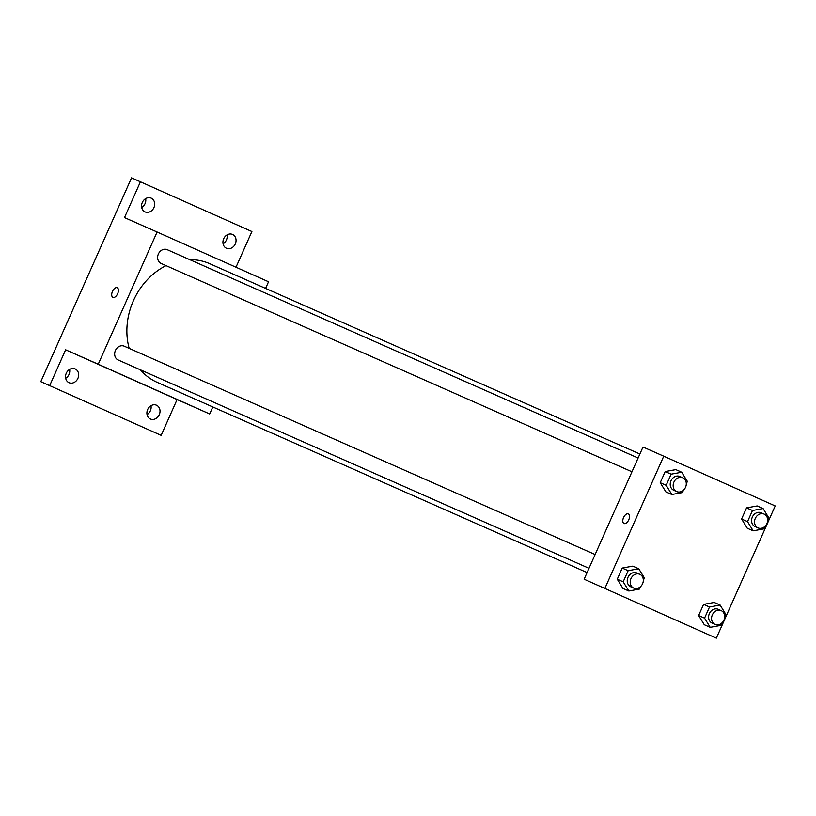 <?xml version="1.0" encoding="UTF-8"?>
<svg xmlns="http://www.w3.org/2000/svg" width="816" height="816" viewBox="0 0 816 816"><rect width="100%" height="100%" fill="white"/><g stroke="black" fill="none" stroke-linecap="round" stroke-linejoin="round"><path stroke-width="1.22" d="M147.043 414.589A7.538 6.355 113.9 0 0 150.379 410.774A7.538 6.355 113.9 0 0 150.98 405.705M223.084 243.821A7.538 6.355 113.9 0 0 226.409 240.006A7.538 6.355 113.9 0 0 227.011 234.937M141.719 207.509A7.538 6.355 113.9 0 0 145.044 203.684A7.538 6.355 113.9 0 0 145.646 198.614M65.688 378.277A7.538 6.355 113.9 0 0 69.013 374.452A7.538 6.355 113.9 0 0 69.615 369.393M212.803 406.96L209.681 413.967L177.092 399.554L161.15 435.356L40.8 381.674L131.549 177.847L251.899 231.53L235.997 267.24M161.15 435.356L40.8 381.674M49.684 385.611L65.627 349.799L98.226 364.222L157.09 232.009L124.491 217.597L140.434 181.784M117.208 287.722A5.273 2.836 114.1 0 1 117.218 287.732A5.273 2.836 114.1 0 1 117.657 293.699A5.273 2.836 114.1 0 1 112.914 297.361A5.273 2.836 114.1 0 1 112.475 291.394A5.273 2.836 114.1 0 1 117.208 287.722A5.273 2.836 114.1 0 1 117.218 287.732A5.273 2.836 114.1 0 0 112.475 291.394A5.273 2.836 114.1 0 0 112.914 297.371M142.321 202.439A7.538 6.355 -66.1 0 1 151.174 198.135A7.538 6.355 -66.1 0 1 153.928 207.621A7.538 6.355 -66.1 0 1 145.075 211.915A7.538 6.355 -66.1 0 1 142.321 202.439M223.686 238.751A7.538 6.355 -66.1 0 1 232.54 234.447A7.538 6.355 -66.1 0 1 235.294 243.933A7.538 6.355 -66.1 0 1 226.44 248.237A7.538 6.355 -66.1 0 1 223.686 238.751M157.09 232.009L268.546 281.765L265.588 288.415M147.655 409.52A7.538 6.355 -66.1 0 1 156.509 405.226A7.538 6.355 -66.1 0 1 159.263 414.712A7.538 6.355 -66.1 0 1 150.409 419.006A7.538 6.355 -66.1 0 1 147.655 409.52M66.29 373.208A7.538 6.355 -66.1 0 1 75.143 368.903A7.538 6.355 -66.1 0 1 77.897 378.389A7.538 6.355 -66.1 0 1 69.044 382.694A7.538 6.355 -66.1 0 1 66.29 373.208M177.092 399.554L65.627 349.799M209.773 263.721A64.882 54.723 113.9 0 0 209.641 263.66A64.882 54.723 113.9 0 0 189.791 259.661M166.036 265.639A64.882 54.723 113.9 0 0 129.173 348.371M140.383 369.811A64.882 54.723 113.9 0 0 157.131 382.327L587.102 572.577M209.681 413.967L98.226 364.222M638.102 458.021L167.239 249.686A7.538 6.355 113.9 0 0 167.239 249.686A7.538 6.355 113.9 0 0 158.375 254A7.538 6.355 113.9 0 0 161.14 263.466L631.972 471.791M595.129 554.533L124.267 346.198A7.538 6.355 113.9 0 0 124.267 346.198A7.538 6.355 113.9 0 0 115.403 350.513A7.538 6.355 113.9 0 0 118.167 359.978L588.999 568.303M145.942 385.56L136.782 381.48M584.134 579.217L642.998 447.015L663.745 456.185L775.2 505.94L716.336 638.153L584.134 579.217L716.336 638.153M604.88 588.397L663.745 456.185M628.31 513.866L628.31 513.866A5.273 2.836 114.1 0 1 628.748 519.843A5.273 2.836 114.1 0 1 624.005 523.505A5.273 2.836 114.1 0 1 623.567 517.538A5.273 2.836 114.1 0 1 628.31 513.866A5.273 2.836 114.1 0 1 628.32 513.876A5.273 2.836 114.1 0 0 623.577 517.538A5.273 2.836 114.1 0 0 624.016 523.505M704.279 624.719L698.629 615.519L703.586 604.391L714.194 602.453L703.586 604.391L698.629 615.519L704.279 624.719L710.206 627.341L704.555 618.14L709.512 607.012L720.12 605.074L725.771 614.264L724.69 616.692M665.887 491.885L660.236 482.695L665.193 471.556L675.801 469.618L665.193 471.556L660.236 482.695L665.887 491.885L671.813 494.506L666.162 485.316L671.119 474.178L681.727 472.24L687.378 481.44L686.297 483.857M622.914 588.397L617.263 579.207L622.22 568.069L632.828 566.131L622.22 568.069L617.263 579.207L622.914 588.397L628.84 591.019L623.189 581.828L628.147 570.69L638.755 568.752L644.405 577.952L643.324 580.37M747.252 528.207L741.601 519.007L746.558 507.878L757.166 505.94L746.558 507.878L741.601 519.007L747.252 528.207L753.178 530.828L747.527 521.628L752.485 510.5L763.093 508.562L768.733 517.752L767.662 520.18M649.862 608.522L657.278 611.816L649.862 608.522M657.043 611.704L647.873 607.624M764.867 526.442L763.786 528.89L753.178 530.828M764.143 514.111L761.185 512.795A7.538 6.355 113.9 0 0 761.185 512.795A7.538 6.355 113.9 0 0 752.321 517.12A7.538 6.355 113.9 0 0 755.086 526.585L758.044 527.901A7.538 6.355 113.9 0 0 766.907 523.586A7.538 6.355 113.9 0 0 764.164 514.121A7.538 6.355 113.9 0 0 764.143 514.111A7.538 6.355 113.9 0 0 755.279 518.435A7.538 6.355 113.9 0 0 758.044 527.901M747.527 521.628L741.601 519.007M752.485 510.5L746.558 507.878M763.093 508.562L757.166 505.94M721.895 622.955L720.814 625.403L710.206 627.341M721.171 610.623L718.213 609.317A7.538 6.355 113.9 0 0 718.213 609.317A7.538 6.355 113.9 0 0 709.349 613.632A7.538 6.355 113.9 0 0 712.113 623.098L715.071 624.413A7.538 6.355 113.9 0 0 723.935 620.099A7.538 6.355 113.9 0 0 721.191 610.633A7.538 6.355 113.9 0 0 721.171 610.623A7.538 6.355 113.9 0 0 712.307 614.948A7.538 6.355 113.9 0 0 715.071 624.413M704.555 618.14L698.629 615.519M709.512 607.012L703.586 604.391M720.12 605.074L714.194 602.453M683.502 490.13L682.421 492.568L671.813 494.506M682.778 477.788L679.82 476.483A7.538 6.355 113.9 0 0 679.82 476.483A7.538 6.355 113.9 0 0 670.956 480.808A7.538 6.355 113.9 0 0 673.72 490.263L676.678 491.579A7.538 6.355 113.9 0 0 685.542 487.264A7.538 6.355 113.9 0 0 682.798 477.799A7.538 6.355 113.9 0 0 682.778 477.788A7.538 6.355 113.9 0 0 673.914 482.113A7.538 6.355 113.9 0 0 676.678 491.579M666.162 485.316L660.236 482.695M671.119 474.178L665.193 471.556M681.727 472.24L675.801 469.618M640.529 586.643L639.448 589.081L628.84 591.019M636.868 573.005A7.538 6.355 113.9 0 0 636.847 572.995A7.538 6.355 113.9 0 0 627.983 577.32A7.538 6.355 113.9 0 0 630.748 586.786L633.706 588.091A7.538 6.355 113.9 0 0 642.569 583.777A7.538 6.355 113.9 0 0 639.826 574.311A7.538 6.355 113.9 0 0 639.805 574.311A7.538 6.355 113.9 0 0 630.952 578.626A7.538 6.355 113.9 0 0 633.706 588.091M623.189 581.828L617.263 579.207M628.147 570.69L622.22 568.069M638.755 568.752L632.828 566.131M639.877 454.022L209.641 263.66M639.805 574.311L636.847 572.995"/></g></svg>
